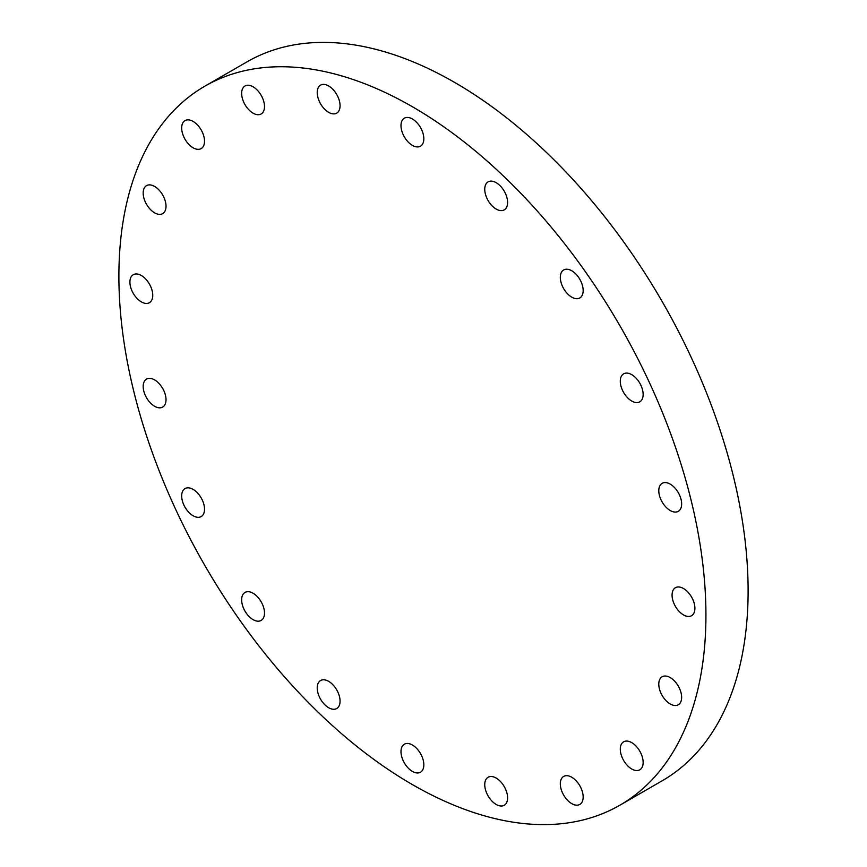 <?xml version="1.0" encoding="UTF-8"?>
<svg xmlns="http://www.w3.org/2000/svg" width="867" height="867" viewBox="0 0 867 867"><rect width="100%" height="100%" fill="white"/><g stroke="black" fill="none" stroke-linecap="round" stroke-linejoin="round"><path stroke-width="1.3" d="M253.077 619.634A16.159 9.331 60 0 1 242.522 605.404A16.159 9.331 60 0 1 244.993 592.454A16.159 9.331 60 0 1 253.077 593.256A16.159 9.331 60 0 1 263.633 607.485A16.159 9.331 60 0 1 261.151 620.436A16.159 9.331 60 0 1 253.077 619.634M204.525 509.167A16.159 9.331 60 0 1 201.177 516.569A16.159 9.331 60 0 1 188.735 512.234A16.159 9.331 60 0 1 181.68 495.978A16.159 9.331 60 0 1 185.029 488.576A16.159 9.331 60 0 1 197.47 492.911A16.159 9.331 60 0 1 204.525 509.167M166.02 399.676A16.159 9.331 60 0 1 162.682 407.078A16.159 9.331 60 0 1 150.229 402.743A16.159 9.331 60 0 1 143.174 386.487A16.159 9.331 60 0 1 146.523 379.096A16.159 9.331 60 0 1 158.975 383.42A16.159 9.331 60 0 1 166.02 399.676M152.755 295.289A16.159 9.331 60 0 1 149.406 302.691A16.159 9.331 60 0 1 136.964 298.356A16.159 9.331 60 0 1 129.909 282.1A16.159 9.331 60 0 1 133.258 274.709A16.159 9.331 60 0 1 145.699 279.033A16.159 9.331 60 0 1 152.755 295.289M166.02 206.227A16.159 9.331 60 0 1 162.682 213.618A16.159 9.331 60 0 1 150.229 209.294A16.159 9.331 60 0 1 143.174 193.038A16.159 9.331 60 0 1 146.523 185.636A16.159 9.331 60 0 1 158.975 189.971A16.159 9.331 60 0 1 166.02 206.227M204.525 141.202A16.159 9.331 60 0 1 201.177 148.593A16.159 9.331 60 0 1 188.735 144.269A16.159 9.331 60 0 1 181.68 128.002A16.159 9.331 60 0 1 185.029 120.611A16.159 9.331 60 0 1 197.47 124.935A16.159 9.331 60 0 1 204.525 141.202M253.077 113.165A16.159 9.331 60 0 1 242.522 98.936A16.159 9.331 60 0 1 244.993 85.985A16.159 9.331 60 0 1 253.077 86.787A16.159 9.331 60 0 1 263.633 101.027A16.159 9.331 60 0 1 261.151 113.967A16.159 9.331 60 0 1 253.077 113.165M328.636 112.342A16.159 9.331 60 0 1 318.091 98.101A16.159 9.331 60 0 1 320.562 85.15A16.159 9.331 60 0 1 328.636 85.952A16.159 9.331 60 0 1 339.192 100.193A16.159 9.331 60 0 1 336.721 113.133A16.159 9.331 60 0 1 328.636 112.342M412.41 145.385A16.159 9.331 60 0 1 401.855 131.145A16.159 9.331 60 0 1 404.336 118.194A16.159 9.331 60 0 1 412.41 118.996A16.159 9.331 60 0 1 422.966 133.236A16.159 9.331 60 0 1 420.484 146.176A16.159 9.331 60 0 1 412.41 145.385M496.173 209.066A16.159 9.331 60 0 1 485.618 194.826A16.159 9.331 60 0 1 488.099 181.875A16.159 9.331 60 0 1 496.173 182.677A16.159 9.331 60 0 1 506.729 196.917A16.159 9.331 60 0 1 504.258 209.868A16.159 9.331 60 0 1 496.173 209.066M571.743 297.153A16.159 9.331 60 0 1 561.187 282.913A16.159 9.331 60 0 1 563.669 269.973A16.159 9.331 60 0 1 571.743 270.764A16.159 9.331 60 0 1 582.299 285.005A16.159 9.331 60 0 1 579.817 297.955A16.159 9.331 60 0 1 571.743 297.153M643.141 394.431A16.159 9.331 60 0 1 639.792 401.822A16.159 9.331 60 0 1 627.34 397.498A16.159 9.331 60 0 1 620.295 381.242A16.159 9.331 60 0 1 623.633 373.84A16.159 9.331 60 0 1 636.085 378.164A16.159 9.331 60 0 1 643.141 394.431M681.646 503.911A16.159 9.331 60 0 1 678.297 511.313A16.159 9.331 60 0 1 665.845 506.989A16.159 9.331 60 0 1 658.79 490.722A16.159 9.331 60 0 1 662.139 483.331A16.159 9.331 60 0 1 674.591 487.655A16.159 9.331 60 0 1 681.646 503.911M694.911 608.298A16.159 9.331 60 0 1 691.563 615.7A16.159 9.331 60 0 1 679.11 611.376A16.159 9.331 60 0 1 672.066 595.109A16.159 9.331 60 0 1 675.404 587.718A16.159 9.331 60 0 1 687.856 592.042A16.159 9.331 60 0 1 694.911 608.298M681.646 697.371A16.159 9.331 60 0 1 678.297 704.763A16.159 9.331 60 0 1 665.845 700.438A16.159 9.331 60 0 1 658.79 684.182A16.159 9.331 60 0 1 662.139 676.78A16.159 9.331 60 0 1 674.591 681.115A16.159 9.331 60 0 1 681.646 697.371M643.141 762.396A16.159 9.331 60 0 1 639.792 769.798A16.159 9.331 60 0 1 627.34 765.463A16.159 9.331 60 0 1 620.295 749.207A16.159 9.331 60 0 1 623.633 741.816A16.159 9.331 60 0 1 636.085 746.14A16.159 9.331 60 0 1 643.141 762.396M571.743 803.622A16.159 9.331 60 0 1 561.187 789.382A16.159 9.331 60 0 1 563.669 776.431A16.159 9.331 60 0 1 571.743 777.233A16.159 9.331 60 0 1 582.299 791.473A16.159 9.331 60 0 1 579.817 804.424A16.159 9.331 60 0 1 571.743 803.622M496.173 804.446A16.159 9.331 60 0 1 485.618 790.216A16.159 9.331 60 0 1 488.099 777.266A16.159 9.331 60 0 1 496.173 778.067A16.159 9.331 60 0 1 506.729 792.308A16.159 9.331 60 0 1 504.258 805.248A16.159 9.331 60 0 1 496.173 804.446M328.636 707.721A16.159 9.331 60 0 1 318.091 693.492A16.159 9.331 60 0 1 320.562 680.541A16.159 9.331 60 0 1 328.636 681.343A16.159 9.331 60 0 1 339.192 695.583A16.159 9.331 60 0 1 336.721 708.523A16.159 9.331 60 0 1 328.636 707.721M412.41 771.413A16.159 9.331 60 0 1 401.855 757.173A16.159 9.331 60 0 1 404.336 744.222A16.159 9.331 60 0 1 412.41 745.024A16.159 9.331 60 0 1 422.966 759.264A16.159 9.331 60 0 1 420.484 772.204A16.159 9.331 60 0 1 412.41 771.413M412.41 106.749A415.087 239.65 60 0 1 683.586 472.537A415.087 239.65 60 0 1 619.959 805.161A415.087 239.65 60 0 1 412.41 784.602A415.087 239.65 60 0 1 141.234 418.815A415.087 239.65 60 0 1 204.861 86.191A415.087 239.65 60 0 1 412.41 106.749M204.861 86.191L247.041 61.839A415.087 239.65 60 0 1 454.59 82.398A415.087 239.65 60 0 1 725.766 448.185A415.087 239.65 60 0 1 662.139 780.809L619.959 805.161"/></g></svg>
